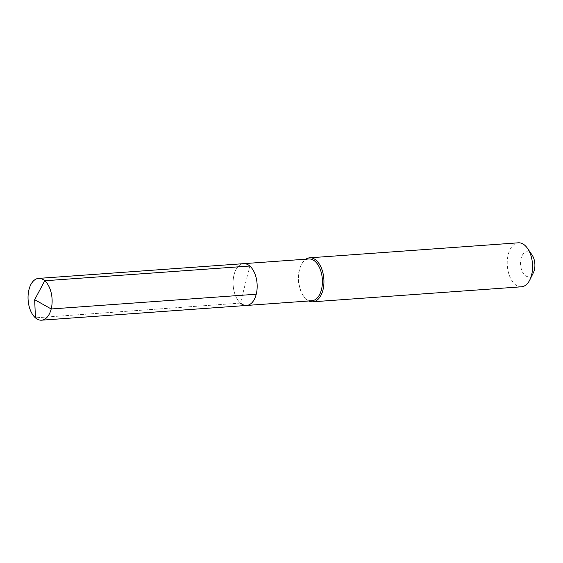 <?xml version="1.0" encoding="UTF-8"?>
<svg xmlns="http://www.w3.org/2000/svg" width="563" height="563" viewBox="0 0 563 563"><rect width="100%" height="100%" fill="white"/><g stroke="black" fill="none" stroke-linecap="round" stroke-linejoin="round"><path stroke-width="0.42" stroke-dasharray="2.81 2.11" d="M249.782 266.017L240.471 303.098A20.951 11.985 85.9 0 1 233.188 279.994A20.951 11.985 85.9 0 1 243.624 263.66A20.951 11.985 85.9 0 0 233.188 279.994A20.951 11.985 85.9 0 0 240.471 303.098A20.951 11.985 -94.1 0 0 246.629 305.449M311.867 300.762A20.951 11.985 -94.1 0 1 305.709 298.411A20.951 11.985 85.9 0 1 303.098 295.434A20.951 11.985 85.9 0 1 300.945 265.497A20.951 11.985 85.9 0 1 308.862 258.973M303.098 295.434L303.619 296.194A22.048 12.618 85.9 0 0 306.363 299.319A22.048 12.618 -94.1 0 0 308.841 300.98M303.619 296.194A22.048 12.618 85.9 0 1 301.353 264.673A22.048 12.618 85.9 0 1 305.836 259.191M521.486 286.799A22.048 12.618 -94.1 0 1 514.997 284.322A22.048 12.618 85.9 0 1 507.34 260.007A22.048 12.618 85.9 0 1 518.319 242.815M532.049 254.955A12.492 7.15 -94.1 0 0 530.501 253.188A12.492 7.15 85.9 0 0 521.092 258.473A12.492 7.15 85.9 0 0 524.941 275.307A12.492 7.15 -94.1 0 0 533.337 272.816M240.471 303.098L35.427 317.835L240.471 303.098M300.945 265.497L301.353 264.673"/><path stroke-width="0.84" d="M240.471 303.098A20.951 11.985 -94.1 0 0 246.629 305.449L311.867 300.762A20.951 11.985 -94.1 0 0 322.303 284.428A20.951 11.985 -94.1 0 0 315.02 261.323A20.951 11.985 85.9 0 0 308.862 258.973L243.624 263.66A20.951 11.985 85.9 0 1 249.782 266.017A20.951 11.985 -94.1 0 1 257.066 289.115A20.951 11.985 -94.1 0 1 246.629 305.449A20.951 11.985 -94.1 0 0 257.066 289.115A20.951 11.985 -94.1 0 0 249.782 266.017A20.951 11.985 85.9 0 0 243.624 263.66L38.587 278.396A20.951 11.985 85.9 0 1 44.744 280.754L249.782 266.017M308.841 300.98A22.048 12.618 -94.1 0 0 312.845 301.796A22.048 12.618 -94.1 0 0 323.831 284.604A22.048 12.618 -94.1 0 0 316.167 260.289A22.048 12.618 85.9 0 0 309.685 257.812A22.048 12.618 85.9 0 0 305.836 259.191M309.685 257.812L518.319 242.815A22.048 12.618 85.9 0 1 524.807 245.292A22.048 12.618 -94.1 0 1 527.552 248.417A22.048 12.618 -94.1 0 1 529.811 279.931A22.048 12.618 -94.1 0 1 521.486 286.799L312.845 301.796M529.811 279.931L533.337 272.816A12.492 7.15 -94.1 0 0 532.049 254.955L527.552 248.417M256.235 294.224L51.198 308.967L34.681 299.685L35.427 317.835A20.951 11.985 -94.1 0 0 41.592 320.185A20.951 11.985 -94.1 0 0 52.021 303.851A20.951 11.985 -94.1 0 0 44.744 280.754L34.681 299.685L35.427 317.835A20.951 11.985 85.9 0 1 28.15 294.731A20.951 11.985 85.9 0 1 38.587 278.396M246.629 305.449L41.592 320.185"/></g></svg>
